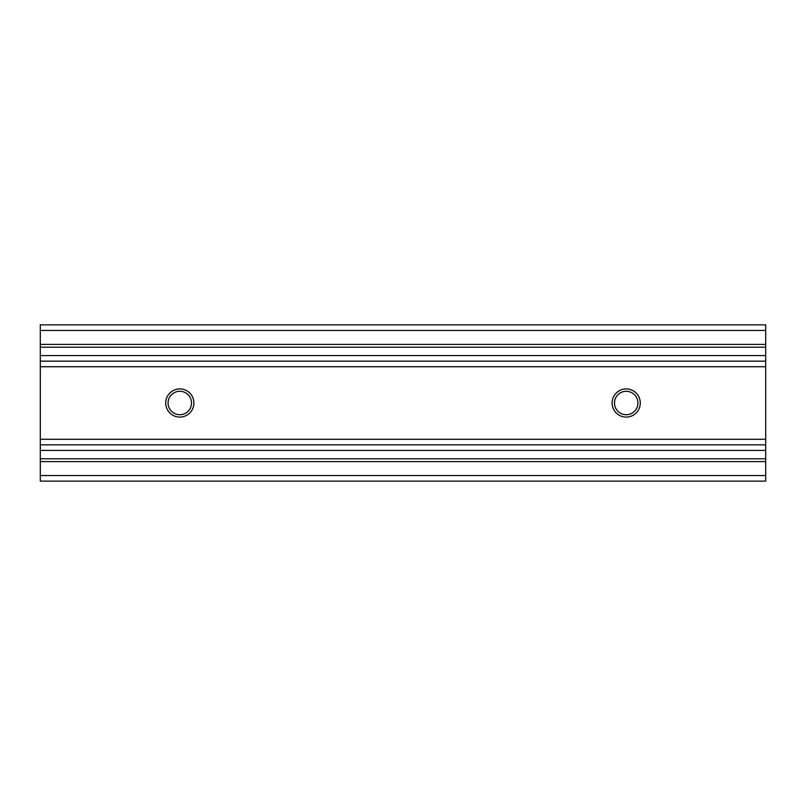 <?xml version="1.0" encoding="UTF-8"?>
<svg xmlns="http://www.w3.org/2000/svg" width="806" height="806" viewBox="0 0 806 806"><rect width="100%" height="100%" fill="white"/><g stroke="black" fill="none" stroke-linecap="round" stroke-linejoin="round"><path stroke-width="1.21" d="M40.3 324.878L765.7 324.878L40.3 324.878L40.3 347.205L765.7 347.205L765.7 481.122L40.3 481.122L40.3 475.54L765.7 475.54M765.7 324.878L765.7 347.205M40.3 347.205L40.3 475.54M40.3 458.795L765.7 458.795M193.893 403A14.085 14.085 0 0 0 179.798 388.915A14.085 14.085 0 0 0 165.714 403A14.085 14.085 0 0 0 179.798 417.085A14.085 14.085 0 0 0 193.893 403M191.516 403A11.717 11.717 0 0 0 179.798 391.283A11.717 11.717 0 0 0 168.081 403A11.717 11.717 0 0 0 179.798 414.717A11.717 11.717 0 0 0 191.516 403M640.286 403A14.085 14.085 0 0 0 626.202 388.915A14.085 14.085 0 0 0 612.107 403A14.085 14.085 0 0 0 626.202 417.085A14.085 14.085 0 0 0 640.286 403M637.919 403A11.717 11.717 0 0 0 626.202 391.283A11.717 11.717 0 0 0 614.484 403A11.717 11.717 0 0 0 626.202 414.717A11.717 11.717 0 0 0 637.919 403M40.3 444.852L765.7 444.852M40.3 361.148L765.7 361.148M40.3 344.414L765.7 344.414M40.3 330.46L765.7 330.46M40.3 461.586L765.7 461.586M40.3 450.433L765.7 450.433M40.3 355.567L765.7 355.567M40.3 439.27L765.7 439.27M40.3 366.73L765.7 366.73"/></g></svg>
